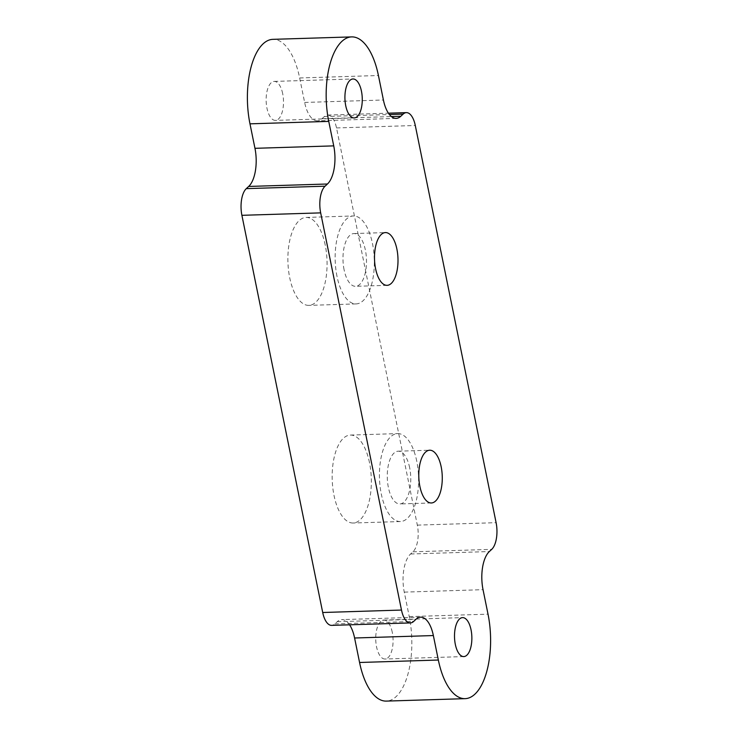 <?xml version="1.0" encoding="UTF-8"?>
<svg xmlns="http://www.w3.org/2000/svg" width="738" height="738" viewBox="0 0 738 738"><rect width="100%" height="100%" fill="white"/><g stroke="black" fill="none" stroke-linecap="round" stroke-linejoin="round"><path stroke-width="0.55" stroke-dasharray="3.69 2.77" d="M344.092 269.767A26.393 11.734 -91.8 0 1 353.917 233.559A26.393 11.734 -91.8 0 1 365.384 250.108A26.393 11.734 -91.8 0 1 355.559 286.316A26.393 11.734 -91.8 0 1 344.092 269.767M325.218 245.025A43.985 19.548 88.2 0 0 306.113 217.433A43.985 19.548 88.2 0 0 289.73 277.783A43.985 19.548 88.2 0 0 308.835 305.375A43.985 19.548 88.2 0 0 325.218 245.025M336.998 276.326A43.985 19.548 -91.8 0 1 353.373 215.966A43.985 19.548 -91.8 0 1 372.478 243.558A43.985 19.548 -91.8 0 1 356.103 303.908A43.985 19.548 -91.8 0 1 336.998 276.326M282.682 93.643A19.492 8.662 88.2 0 0 274.213 81.411A19.492 8.662 88.2 0 0 266.953 108.163A19.492 8.662 88.2 0 0 275.422 120.386A19.492 8.662 88.2 0 0 282.682 93.643M409.664 467.744A26.393 11.734 88.2 0 0 398.197 451.195A26.393 11.734 88.2 0 0 388.373 487.403A26.393 11.734 88.2 0 0 399.839 503.953A26.393 11.734 88.2 0 0 409.664 467.744M369.489 462.652A43.985 19.548 88.2 0 0 350.384 435.069A43.985 19.548 88.2 0 0 334.01 495.419A43.985 19.548 88.2 0 0 353.115 523.011A43.985 19.548 88.2 0 0 369.489 462.652M416.758 461.185A43.985 19.548 88.2 0 0 397.653 433.603A43.985 19.548 88.2 0 0 381.278 493.953A43.985 19.548 88.2 0 0 400.383 521.545A43.985 19.548 88.2 0 0 416.758 461.185M392.265 632.281A19.492 8.662 88.2 0 0 383.806 620.058A19.492 8.662 88.2 0 0 376.546 646.802A19.492 8.662 88.2 0 0 385.015 659.025A19.492 8.662 88.2 0 0 392.265 632.281M349.581 624.818A29.326 13.035 88.2 0 0 341.851 619.606A29.326 13.035 88.2 0 0 337.229 621.719L334.858 623.896A20.526 9.124 -91.8 0 1 331.62 625.372M396.149 118.394L317.377 120.838A29.326 13.035 -91.8 0 0 321.999 118.726L324.369 116.549A20.526 9.124 88.2 0 1 327.607 115.073A20.526 9.124 88.2 0 1 336.519 127.942L417.33 525.124A20.526 9.124 -91.8 0 1 412.92 551.812L410.559 553.998A29.326 13.035 88.2 0 0 404.267 592.125L409.249 616.608A61.586 27.371 -91.8 0 1 386.315 701.1M317.377 120.838A29.326 13.035 -91.8 0 1 304.637 102.444L299.656 77.96A61.586 27.371 88.2 0 0 272.912 39.345M334.858 623.896L413.631 621.451M337.229 621.719L416.001 619.274M409.249 616.608L488.021 614.164M404.267 592.125L483.039 589.68M410.559 553.998L489.331 551.554M412.92 551.812L491.702 549.367M417.33 525.124L496.102 522.679M299.656 77.96L378.428 75.516M304.637 102.444L383.409 99.999M321.999 118.726L391.398 116.576M324.369 116.549L389.396 114.528M336.519 127.942L415.291 125.497M353.917 233.559L385.43 232.581M306.113 217.433L353.373 215.966M274.213 81.411L352.985 78.975M398.197 451.195L429.71 450.217M350.384 435.069L397.653 433.603M383.806 620.058L462.578 617.614M463.787 656.58L385.015 659.025M400.383 521.545L353.115 523.011M431.343 502.975L399.839 503.953M420.623 617.162L341.851 619.606M354.194 117.942L275.422 120.386M356.103 303.908L308.835 305.375M387.063 285.338L355.559 286.316M327.607 115.073L388.419 113.182"/><path stroke-width="1.11" d="M375.605 268.789A26.393 11.734 -91.8 0 1 385.43 232.581A26.393 11.734 -91.8 0 1 396.896 249.13A26.393 11.734 -91.8 0 1 387.063 285.338A26.393 11.734 -91.8 0 1 375.605 268.789M345.735 105.718A19.492 8.662 -91.8 0 1 352.985 78.975A19.492 8.662 -91.8 0 1 361.454 91.198A19.492 8.662 -91.8 0 1 354.194 117.942A19.492 8.662 -91.8 0 1 345.735 105.718M419.885 486.425A26.393 11.734 -91.8 0 1 429.71 450.217A26.393 11.734 -91.8 0 1 441.167 466.767A26.393 11.734 -91.8 0 1 431.343 502.975A26.393 11.734 -91.8 0 1 419.885 486.425M455.318 644.357A19.492 8.662 -91.8 0 1 462.578 617.614A19.492 8.662 -91.8 0 1 471.047 629.837A19.492 8.662 -91.8 0 1 463.787 656.58A19.492 8.662 -91.8 0 1 455.318 644.357M401.481 610.058A20.526 9.124 88.2 0 0 410.393 622.927A20.526 9.124 88.2 0 0 413.631 621.451L416.001 619.274A29.326 13.035 -91.8 0 1 420.623 617.162A29.326 13.035 -91.8 0 1 433.363 635.556L438.344 660.04A61.586 27.371 88.2 0 0 465.088 698.655A61.586 27.371 88.2 0 0 488.021 614.164L483.039 589.68A29.326 13.035 -91.8 0 1 489.331 551.554L491.702 549.367A20.526 9.124 88.2 0 0 496.102 522.679L415.291 125.497A20.526 9.124 -91.8 0 0 406.38 112.628A20.526 9.124 -91.8 0 0 403.142 114.104L400.771 116.281A29.326 13.035 88.2 0 1 396.149 118.394A29.326 13.035 88.2 0 1 383.409 99.999L378.428 75.516A61.586 27.371 -91.8 0 0 351.685 36.9A61.586 27.371 -91.8 0 0 328.751 121.392L333.733 145.875A29.326 13.035 88.2 0 1 327.441 184.002L325.08 186.188A20.526 9.124 -91.8 0 0 320.67 212.876L401.481 610.058L322.709 612.503L241.898 215.321L320.67 212.876M410.393 622.927L331.62 625.372A20.526 9.124 -91.8 0 1 322.709 612.503M465.088 698.655L386.315 701.1A61.586 27.371 -91.8 0 1 359.572 662.484L354.591 638.001A29.326 13.035 88.2 0 0 349.581 624.818M351.685 36.9L272.912 39.345A61.586 27.371 88.2 0 0 249.979 123.836L254.961 148.32A29.326 13.035 -91.8 0 1 248.669 186.446L246.298 188.633A20.526 9.124 88.2 0 0 241.898 215.321M354.591 638.001L433.363 635.556M359.572 662.484L438.344 660.04M246.298 188.633L325.08 186.188M248.669 186.446L327.441 184.002M254.961 148.32L333.733 145.875M249.979 123.836L328.751 121.392M391.398 116.576L400.771 116.281M389.396 114.528L403.142 114.104M388.419 113.182L406.38 112.628"/></g></svg>
